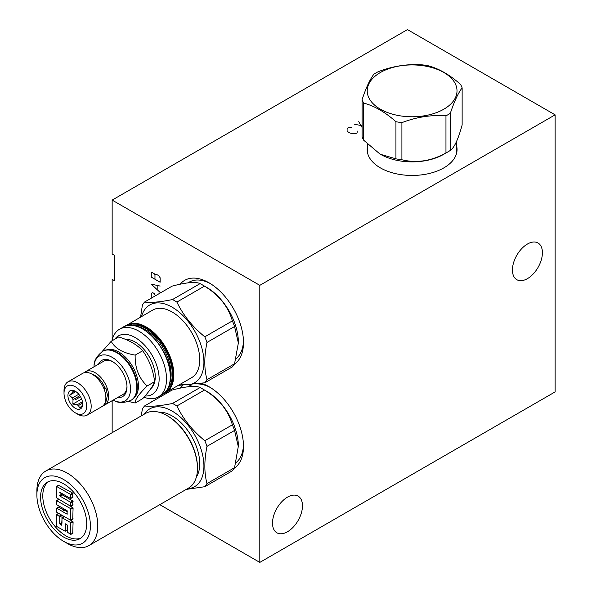 <?xml version="1.0" encoding="UTF-8"?>
<svg xmlns="http://www.w3.org/2000/svg" width="592" height="592" viewBox="0 0 592 592"><rect width="100%" height="100%" fill="white"/><g stroke="black" fill="none" stroke-linecap="round" stroke-linejoin="round"><path stroke-width="0.89" d="M159.796 504.658L259.807 562.4L555.111 391.904L555.111 114.848L407.459 29.6L112.154 200.096L259.807 285.344L555.111 114.848M259.807 562.4L259.807 285.344M527.428 278.654A21.194 12.24 120 0 0 541.273 259.977A21.194 12.24 120 0 0 538.024 242.994A21.194 12.24 120 0 0 527.428 244.045A21.194 12.24 120 0 0 513.582 262.715A21.194 12.24 120 0 0 516.831 279.705A21.194 12.24 120 0 0 527.428 278.654M287.49 531.757A21.194 12.24 120 0 0 301.335 513.079A21.194 12.24 120 0 0 298.087 496.096A21.194 12.24 120 0 0 287.49 497.139A21.194 12.24 120 0 0 273.645 515.817A21.194 12.24 120 0 0 276.893 532.8A21.194 12.24 120 0 0 287.49 531.757M112.154 200.096L112.154 253.998L114.515 255.367L114.515 280.712L112.154 279.35L112.154 340.074M112.154 432.708L112.154 400.703M180.072 284.256A48.759 28.15 60 0 1 209.013 282.784A48.759 28.15 60 0 1 243.49 342.502A48.759 28.15 60 0 1 234.24 364.295M201.717 383.394A48.759 28.15 60 0 1 209.013 386.702A48.759 28.15 60 0 1 243.49 446.42A48.759 28.15 60 0 1 234.24 468.213M180.072 388.167A48.759 28.15 60 0 1 182.699 385.599M243.46 340.896A44.948 25.952 60 0 1 236.03 358.708M210.389 283.612A44.948 25.952 -120 0 0 189.233 282.118A44.948 25.952 -120 0 0 188.049 282.872M456.743 146.439A44.948 25.952 180 0 1 457.061 149.502A44.948 25.952 180 0 1 429.311 173.478A44.948 25.952 180 0 1 380.33 167.847A44.948 25.952 180 0 1 367.166 149.502A44.948 25.952 180 0 1 367.477 146.439M456.743 151.73A44.948 25.952 180 0 1 456.824 152.144M367.477 151.73A44.948 25.952 0 0 0 367.395 152.144M210.389 387.531A44.948 25.952 -120 0 0 198.586 383.956M191.342 385.022A44.948 25.952 -120 0 0 189.233 386.036A44.948 25.952 -120 0 0 188.049 386.791M243.46 444.814A44.948 25.952 60 0 1 236.03 462.626M443.674 154.334L448.211 151.715L443.674 154.334A44.637 25.767 180 0 1 380.552 154.334L395.937 158.834L395.937 121.708A51.053 29.474 0 0 0 401.909 122.633C416.59 117.001 431.279 114.73 445.961 115.817A51.053 29.474 0 0 0 448.211 114.596A51.053 29.474 0 0 0 450.334 113.294C454.271 101.454 458.201 92.974 462.137 87.86A51.053 29.474 0 0 0 460.539 84.412C449.787 74.844 439.035 68.635 428.29 65.793A51.053 29.474 0 0 0 422.318 64.868C407.629 63.781 392.947 66.052 378.266 71.684A51.053 29.474 0 0 0 376.009 72.912A51.053 29.474 0 0 0 373.892 74.207C369.956 79.321 366.019 87.801 362.089 99.641A51.053 29.474 0 0 0 363.688 103.089C374.433 105.931 385.185 112.14 395.937 121.708M395.937 158.834A51.053 29.474 180 0 0 401.909 159.759C416.59 163.362 431.279 161.091 445.961 152.943A51.053 29.474 180 0 0 448.211 151.715A51.053 29.474 0 0 0 450.334 150.412C454.271 147.815 458.201 139.342 462.137 124.986L462.137 87.86M450.334 150.412L450.334 113.294M445.961 152.943L445.961 115.817M379.812 153.913L363.688 140.215A51.053 29.474 180 0 1 362.089 136.767L362.089 99.641M363.688 140.215L363.688 103.089M443.859 109.18A44.896 25.922 0 0 0 443.859 72.52A44.896 25.922 0 0 0 380.367 72.52A44.896 25.922 0 0 0 380.367 109.18A44.896 25.922 0 0 0 443.859 109.18M401.909 159.759L401.909 122.633M128.568 401.465L135.161 403.019L142.672 398.682C149.125 391.586 153.113 385.903 154.645 381.648C153.113 369.933 149.125 359.64 142.672 350.775C137.144 344.744 129.16 340.134 118.718 336.944L111.207 341.281L101.92 351.781M135.161 403.019C134.85 399.822 138.839 394.146 147.142 385.977C138.839 378.177 134.85 367.884 135.161 355.111C122.87 352.987 114.885 348.377 111.207 341.281M134.325 397.476A27.72 16.006 -120 0 0 138.432 385.977A27.72 16.006 60 0 0 127.458 359.314A27.72 16.006 60 0 0 106.819 349.842M117.453 352.595A27.72 16.006 60 0 1 117.653 352.706A27.72 16.006 60 0 1 137.255 386.657L137.255 387.131A28.298 16.339 -120 0 0 117.246 352.477A28.298 16.339 -120 0 0 103.097 351.071A28.298 16.339 -120 0 0 102.882 351.204M131.172 400.207A28.298 16.339 -120 0 0 131.394 400.081A28.298 16.339 -120 0 0 137.255 387.131M113.176 400.111A25.856 14.926 -120 0 0 114.345 400.666A25.856 14.926 -120 0 0 130.506 389.033A25.856 14.926 -120 0 0 113.287 358.012A25.856 14.926 -120 0 0 94.069 365.545A25.856 14.926 -120 0 0 93.965 366.833M117.741 397.476A20.883 12.055 -120 0 0 126.991 386.998A20.883 12.055 -120 0 0 112.228 361.423A20.883 12.055 -120 0 0 98.531 364.198M126.977 386.295A19.21 11.093 60 0 1 123.01 394.427L104.703 405.002A19.21 11.093 60 0 1 103.2 405.631M84.19 372.716A19.21 11.093 60 0 1 85.492 371.724A19.21 11.093 60 0 1 100.3 376.875A19.21 11.093 60 0 1 108.684 396.211A19.21 11.093 60 0 1 104.703 405.002M85.492 371.724L103.8 361.157A19.21 11.093 60 0 1 112.828 361.786M104.969 388.086A15.762 9.102 -120 0 0 92.256 374.277M103.911 388.559L104.562 388.189A1.828 0.437 -20.1 0 1 105.924 388.13L107.426 395.145L105.739 402.73L104 404.699M104.17 389.233A1.828 0.437 -20.1 0 0 105.924 388.13M67.999 381.833L82.688 373.345A19.21 11.093 60 0 1 97.488 378.495A19.21 11.093 60 0 1 105.879 397.824A19.21 11.093 60 0 1 101.898 406.623L87.209 415.103A19.21 11.093 60 0 1 77.604 414.148L75.31 412.831A15.977 9.22 60 0 1 64.017 393.266L64.017 390.624A19.21 11.093 60 0 1 67.999 381.833A19.21 11.093 60 0 1 82.799 386.976A19.21 11.093 60 0 1 91.183 406.312A19.21 11.093 60 0 1 87.209 415.103M64.017 393.266A15.977 9.22 60 0 1 75.31 386.746A15.977 9.22 60 0 1 86.61 406.312A15.977 9.22 60 0 1 75.31 412.831M67.932 395.523A10.441 6.031 -120 0 0 73.97 407.4A10.441 6.031 -120 0 0 82.207 406.808A10.441 6.031 -120 0 0 82.695 404.047A10.441 6.031 -120 0 0 72.675 390.306A10.441 6.031 -120 0 0 67.932 395.523M74.858 391.016L72.357 392.459L69.464 395.286L72.357 397.95A8.406 4.854 -120 0 0 73.023 399.659L72.875 404.077L77.145 404.787A8.406 4.854 -120 0 0 78.47 405.55L79.698 408.014L82.591 405.18A8.406 4.854 -120 0 0 82.628 405.143M78.773 394.25L72.357 397.95M69.464 395.286L75.857 391.601M82.658 403.13L78.47 405.55M82.451 401.724L77.145 404.787M79.868 395.708L73.023 399.659M72.357 392.459A8.406 4.854 60 0 1 73.023 391.512L74.318 390.764M73.46 390.468L72.875 390.439L73.023 391.512M72.875 404.077L81.629 399.023M150.768 388.729A28.298 16.339 -120 0 0 155.267 376.727A28.298 16.339 -120 0 0 125.489 339.379M145.047 395.981A33.774 19.499 -120 0 0 158.612 372.879A33.774 19.499 -120 0 0 135.257 337.603A33.774 19.499 -120 0 0 114.715 339.253M143.952 397.247A38.998 22.518 -120 0 0 158.449 396.818A38.998 22.518 -120 0 0 164.428 365.567A38.998 22.518 -120 0 0 138.95 331.209A38.998 22.518 -120 0 0 119.451 329.278A38.998 22.518 -120 0 0 111.984 340.829M163.917 393.473A38.998 22.518 -120 0 0 165.76 392.6L191.675 377.637A38.998 22.518 -120 0 0 197.647 346.387A38.998 22.518 -120 0 0 172.176 312.028A38.998 22.518 60 0 0 152.677 310.097L125.067 326.214M141.555 316.513A44.896 25.922 60 0 1 172.176 307.211A44.896 25.922 -120 0 1 203.633 357.154A44.896 25.922 -120 0 1 180.545 384.06M204.802 382.795L232.375 366.877A51.053 29.474 -120 0 0 234.558 363.762L238.361 342.953L234.558 326.525A51.053 29.474 -120 0 0 232.375 320.894C228.149 306.375 218.84 294.794 204.447 286.151A51.053 29.474 -120 0 0 202.257 284.811A51.053 29.474 60 0 0 200.074 283.627L172.501 299.545A51.053 29.474 60 0 1 174.692 300.729A51.053 29.474 -120 0 1 176.875 302.068C183.268 315.329 192.578 326.91 204.802 336.811A51.053 29.474 -120 0 1 206.985 342.442C204.077 356.539 204.077 368.949 206.985 379.679A51.053 29.474 -120 0 1 204.802 382.795L178.192 385.422M172.501 299.545C160.277 302.053 150.967 302.889 144.574 302.038A51.053 29.474 60 0 0 142.391 305.146L140.593 317.068M238.361 342.953L238.361 342.183A44.74 25.833 -120 0 0 206.726 287.386L202.257 284.811L206.726 287.386M204.447 286.151L176.875 302.068M200.074 283.627C195.856 281.518 186.547 282.347 172.146 286.121L144.574 302.038M232.375 320.894L204.802 336.811M234.558 326.525L206.985 342.442M234.558 363.762L206.985 379.679M154.645 381.648L147.142 385.977M142.672 350.775L135.161 355.111M186.221 489.406L204.802 486.705L232.375 470.795A51.053 29.474 -120 0 0 234.558 467.68L238.361 446.102A44.74 25.833 -120 0 0 206.726 391.305L202.257 388.729L206.726 391.305M200.074 387.545C195.856 385.436 186.547 386.265 172.146 390.039L144.574 405.957C151.027 406.771 160.336 405.934 172.501 403.463A51.053 29.474 60 0 1 174.692 404.647A51.053 29.474 -120 0 1 176.875 405.986L204.447 390.069A51.053 29.474 -120 0 0 202.257 388.729L202.257 388.729A51.053 29.474 60 0 0 200.074 387.545L172.501 403.463M144.574 405.957A51.053 29.474 60 0 0 142.391 409.065L141.199 415.932M144.3 414.148A44.896 25.922 60 0 1 172.176 411.129A44.896 25.922 -120 0 1 202.938 456.491A44.896 25.922 -120 0 1 187.368 488.74M204.802 486.705A51.053 29.474 -120 0 0 206.985 483.597C204.136 472.83 204.136 460.421 206.985 446.361A51.053 29.474 -120 0 0 204.802 440.729C192.637 430.791 183.328 419.21 176.875 405.986M234.558 467.68L206.985 483.597M238.361 446.871L234.558 430.443L206.985 446.361M234.558 430.443A51.053 29.474 -120 0 0 232.375 424.812L204.802 440.729M232.375 424.812C228.149 410.293 218.84 398.712 204.447 390.069M196.381 477.011A38.998 22.518 -120 0 0 172.176 415.947A38.998 22.518 60 0 0 158.967 412.21M60.103 492.455L70.515 498.464L70.515 494.372L56.521 486.417L56.41 497.739L70.774 506.33L70.515 502.216L60.103 496.207L60.103 492.455L59.733 492.662M48.477 481.607A32.627 18.84 -120 0 0 44.859 508.062A32.627 18.84 -120 0 0 65.86 535.804A32.627 18.84 -120 0 0 81.03 537.995M67.488 511.843L58.63 507.159M72.727 518.962L73.097 507.929L70.922 506.241M67.155 529.944L67.525 525.111M72.727 533.163L73.097 521.863L70.922 520.183M61.931 515.292L61.99 522.625M72.727 505.028L72.727 500.936L62.315 494.927L60.103 496.207M61.953 493.521L62.315 494.927M72.727 497.184L72.727 493.092L58.63 485.381M63.647 483.797A32.627 18.84 -120 0 0 47.338 482.184A32.627 18.84 -120 0 0 42.335 508.328A32.627 18.84 -120 0 0 63.647 537.077A32.627 18.84 -120 0 0 79.964 538.698A32.627 18.84 -120 0 0 84.959 512.554A32.627 18.84 -120 0 0 63.647 483.797M36.889 494.986A37.851 21.852 -120 0 0 63.647 541.34A37.851 21.852 -120 0 0 90.413 525.888A37.851 21.852 60 0 0 63.647 479.535A37.851 21.852 60 0 0 36.889 494.986L36.889 490.724A43.068 24.864 60 0 1 45.806 471.01A43.068 24.864 60 0 1 78.995 482.547A43.068 24.864 60 0 1 97.791 525.888A43.068 24.864 -120 0 1 88.874 545.609L188.537 488.067A43.068 24.864 -120 0 0 197.462 468.346L197.462 467.495A42.025 24.265 60 0 0 167.743 416.028L167.003 415.599A43.068 24.864 60 0 1 197.462 468.346M63.647 541.34L67.34 543.471A43.068 24.864 -120 0 0 88.874 545.609M45.806 471.01L145.469 413.468A43.068 24.864 60 0 1 167.003 415.599M56.78 508.225L56.78 512.317L70.774 520.272L70.515 508.565L56.521 500.61L56.78 504.732L67.118 510.696L67.118 514.189L56.78 508.225L59 506.944M56.41 514.788L56.78 526.51L65.201 531.246L65.675 523.802L67.562 525.319L67.562 532.304L70.774 534.465L70.515 522.499L62.093 517.771L61.62 525.208L59.733 523.698L59.733 516.705L56.78 514.574L56.41 514.788M351.352 127.635L348.214 127.739L347.104 128.383L347.104 130.936L348.769 132.534L351.537 133.496L355.97 133.496L357.072 132.852L357.257 131.047M354.305 124.224L362.089 125.719M362.089 127.472L358.737 121.671M152.344 297.554L151.278 296.94L151.278 293.743L152.018 292.885L152.758 292.677L154.231 293.528L155.474 295.741M160.136 286.069L151.278 284.153L160.136 292.463M157.183 289.481L157.183 285.64M151.278 277.115L160.136 282.229L160.136 277.759L158.663 275.628L156.451 274.348L154.971 274.769L154.231 273.704L152.018 272.431L151.278 272.638L151.278 277.115M154.971 279.246L154.971 274.769M151.278 401.494L152.018 401.657M155.888 399.422L154.667 398.283M75.31 399.785L80.534 396.773M63.647 510.437L65.164 509.564M131.394 400.081L130.95 400.34A28.298 16.339 -120 0 0 136.811 387.383A28.298 16.339 -120 0 0 124.461 358.907A28.298 16.339 -120 0 0 102.653 351.33C96.807 355.94 93.943 360.676 94.069 365.545M123.217 327.102C139.231 315.81 171.68 350.027 170.444 376.579C170.333 385.325 167.595 391.349 162.215 394.642A38.998 22.518 -120 0 0 170.289 376.793A38.998 22.518 -120 0 0 142.716 329.034A38.998 22.518 -120 0 0 123.217 327.102L119.451 329.278M142.901 329.137A38.473 22.215 60 0 1 170.289 376.364M169.823 382.935A36.541 21.097 -120 0 0 171.14 374.299A36.541 21.097 60 0 0 137.166 326.362M130.973 325.23A37.377 21.578 60 0 1 158.227 339.172A37.377 21.578 60 0 1 172.324 374.299A37.377 21.578 -120 0 1 167.706 388.863M126.703 325.696A38.473 22.215 60 0 1 156.332 336.064A38.473 22.215 60 0 1 173.093 374.743A38.473 22.215 -120 0 1 165.175 392.333M163.91 393.488L165.76 392.6A38.998 22.518 -120 0 0 173.833 374.743A38.998 22.518 -120 0 0 146.261 326.984A38.998 22.518 -120 0 0 126.762 325.052M67.488 513.974L67.118 514.189M58.741 499.507L56.78 500.64M72.727 507.285L70.515 508.565M73.097 507.929L70.885 509.201M73.097 518.755L70.885 520.028M58.741 513.442L56.78 514.574M61.324 514.936L59.363 516.069M61.953 515.425L59.733 516.705M61.953 522.418L59.733 523.698M61.99 523.247L60.103 524.334M61.99 524.993L61.62 525.208M64.313 516.661L62.352 517.793M72.727 521.226L70.515 522.499M73.097 521.863L70.885 523.143M73.097 532.948L70.885 534.221M67.525 529.729L65.312 531.009M73.097 504.813L70.885 506.093M59 485.166L56.78 486.446M72.727 493.092L70.515 494.372M73.097 493.728L70.885 495.008M73.097 496.969L70.885 498.249M61.953 494.283L59.733 495.563M72.727 500.936L70.515 502.216M73.097 501.572L70.885 502.852M367.477 152.558L367.477 144.167M456.743 152.558L456.743 140.955M103.097 351.071L102.653 351.33M117.653 352.706L117.246 352.477M130.95 400.34C124.031 403.093 118.496 403.204 114.345 400.666M162.215 394.642L158.449 396.818M191.505 281.045L188.411 282.835M191.416 385.015L188.411 386.754M58.734 506.922L56.521 508.195M58.586 499.419L56.521 500.61M72.986 518.992L70.774 520.272M58.586 513.36L56.521 514.552M64.158 516.572L62.093 517.771M72.986 533.185L70.774 534.465M67.414 529.966L65.201 531.246M72.986 505.05L70.774 506.33M58.734 485.137L56.521 486.417M72.986 497.213L70.774 498.486"/></g></svg>

